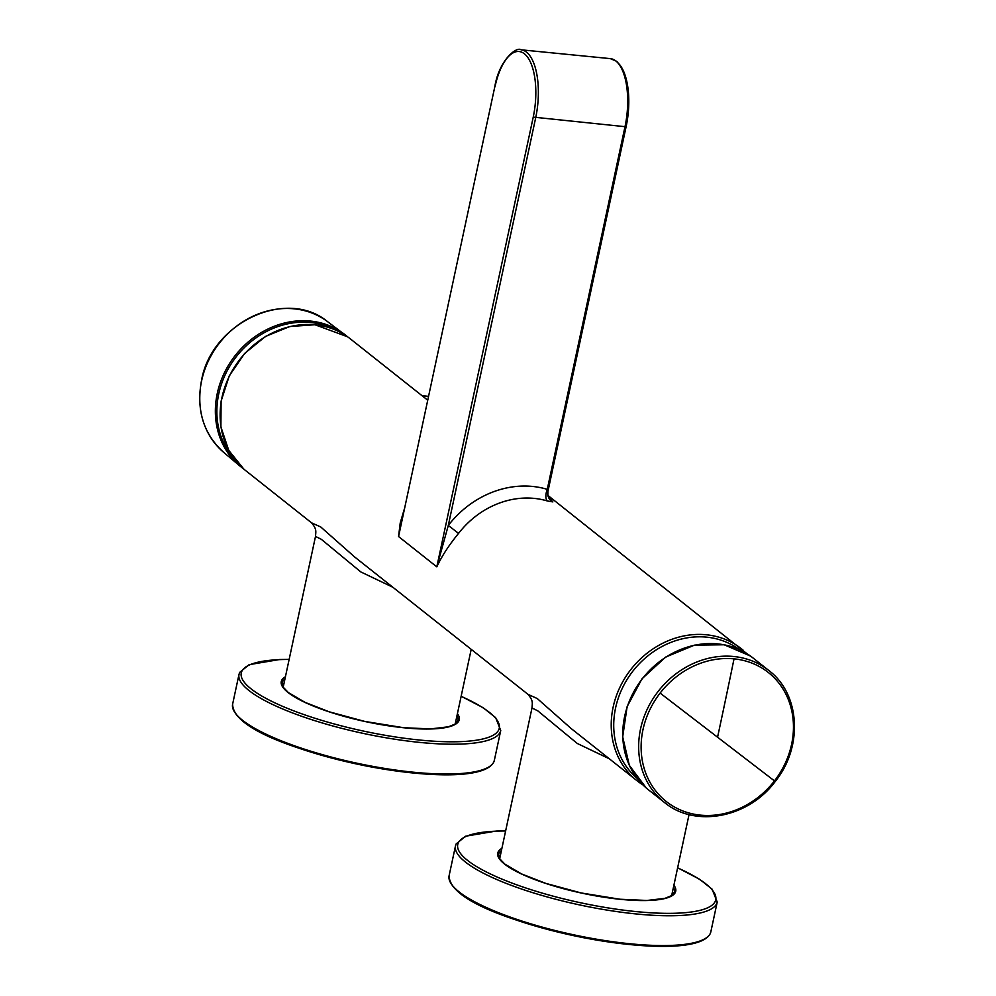 <?xml version="1.0" encoding="UTF-8"?>
<svg xmlns="http://www.w3.org/2000/svg" width="996" height="996" viewBox="0 0 996 996"><rect width="100%" height="100%" fill="white"/><g stroke="black" fill="none" stroke-linecap="round" stroke-linejoin="round"><path stroke-width="1.49" d="M548.186 496.419L552.867 501.909L547.414 500.988A84.075 73.692 128.4 0 0 534.167 498.386A84.125 73.729 128.4 0 0 458.558 533.395C449.022 545.036 441.776 556.191 436.808 566.849L398.562 536.545L400.218 522.95L404.139 509.641M392.86 587.254L360.801 571.928L321.322 539.309L315.508 536.421C315.807 531.391 316.977 529.337 311.549 522.825L320.774 526.996L354.626 556.951L528.029 694.374C533.445 700.885 532.275 702.927 531.989 707.969L537.803 710.858L577.282 743.477L609.34 758.803M528.029 694.361L537.255 698.545L571.106 728.499L636.88 780.627A84.125 73.729 -51.6 0 1 619.973 687.128A84.125 73.729 -51.6 0 1 706.264 634.763A84.125 73.729 -51.6 0 1 741.385 648.757L741.385 648.757A84.125 73.729 -51.6 0 1 743.327 650.351M617.52 62.511A51.406 21.563 95.6 0 1 626.16 126.48L547.887 491.588A9.562 9.474 168.9 0 0 552.867 501.909M547.887 491.588L547.265 489.347A9.562 4.345 -73.2 0 0 547.414 500.988M494.838 86.577L398.562 536.545L494.838 86.577C499.046 60.383 516.476 46.264 521.008 49.8L610.336 58.627L616.673 61.316C628.389 74.19 631.551 95.915 626.16 126.504L625.002 126.679L547.265 489.347A93.699 82.12 128.4 0 0 448.3 525.427L458.558 533.395M521.008 49.8A52.576 22.061 95.6 0 1 526.548 52.178A52.576 22.049 95.6 0 1 535.674 117.852L448.3 525.427L436.808 566.849L533.234 117.105A50.672 21.252 95.6 0 0 524.431 53.821A50.672 21.252 95.6 0 0 494.987 86.801M401.251 523.099L404.227 510.126M660.111 693.092A82.257 72.098 -51.6 0 1 734.04 658.854A82.257 72.086 -51.6 0 1 774.465 780.901A82.257 72.086 -51.6 0 1 666.959 802.054A82.257 72.086 -51.6 0 1 660.111 693.092A4588.983 29.531 37.7 0 0 717.568 737.214A4589.07 1924.895 95.6 0 0 734.04 658.854M311.549 522.825L245.775 470.697A84.125 73.729 -51.6 0 1 228.868 377.198A84.125 73.729 -51.6 0 1 315.159 324.833A84.125 73.729 -51.6 0 1 350.281 338.827L427.62 400.118M642.918 784.873A84.125 73.729 -51.6 0 1 636.88 780.627L642.918 784.873M637.241 778.436A82.22 72.061 -51.6 0 1 622.761 687.315A82.22 72.061 -51.6 0 1 706.6 637.154A82.22 72.061 -51.6 0 1 739.331 649.604M626.148 126.529L547.912 491.489M533.234 117.105L625.002 126.679A52.589 22.061 95.6 0 0 615.877 60.993A52.589 22.061 95.6 0 0 610.336 58.627M704.608 938.917A132.692 31.386 -167.9 0 1 573.148 935.555A132.692 31.386 -167.9 0 1 451.873 884.734M449.096 875.733L455.483 845.94A133.85 31.648 -167.9 0 0 576.211 904.181A133.85 31.648 -167.9 0 0 716.672 903.671A133.85 31.648 -167.9 0 0 717.22 902.052L710.833 931.845A134.037 31.698 -167.9 0 1 710.833 931.858A134.037 31.698 -167.9 0 1 710.285 933.464A133.85 31.648 -167.9 0 1 569.824 933.974A133.85 31.648 -167.9 0 1 449.096 875.733C449.37 900.272 513.662 922.744 582.548 937.522C645.346 949.537 701.533 950.346 710.21 933.688A1.145 1.108 -155.1 0 0 710.285 933.464M677.616 867.877A131.933 31.2 -167.9 0 1 715.203 901.43A131.933 31.2 -167.9 0 1 573.298 901.156A131.933 31.2 -167.9 0 1 458.272 842.927A131.933 31.2 -167.9 0 1 505.607 831M673.894 885.207A91.01 21.526 -167.9 0 1 675.363 892.354A91.01 21.526 -167.9 0 1 577.468 892.167A91.01 21.526 -167.9 0 1 498.112 852.003A91.01 21.526 -167.9 0 1 501.897 848.331M673.421 887.436A89.864 21.252 -167.9 0 1 674.379 892.105L671.615 895.603L664.979 898.342L646.927 900.471L619.935 899.239L581.141 892.951L545.721 883.365L521.568 873.94L504.76 864.055L499.731 858.776L498.635 854.431A89.864 21.252 -167.9 0 1 498.996 853.348A89.864 21.252 -167.9 0 1 501.411 850.572M674.379 892.105A89.864 21.252 -167.9 0 1 674.168 892.827M488.127 767.368A132.692 31.386 -167.9 0 1 356.668 764.007A132.692 31.386 -167.9 0 1 235.392 713.198M232.616 704.184L239.003 674.392A133.85 31.648 -167.9 0 0 359.73 732.633A133.85 31.648 -167.9 0 0 500.191 732.122A133.85 31.648 -167.9 0 0 500.739 730.504L494.352 760.297A134.037 31.698 -167.9 0 1 494.352 760.309A134.037 31.698 -167.9 0 1 493.804 761.915A133.85 31.648 -167.9 0 1 353.343 762.426A133.85 31.648 -167.9 0 1 232.616 704.184C232.89 728.723 297.182 751.196 366.08 765.974C428.878 777.988 485.064 778.797 493.73 762.139A1.145 1.108 -155.1 0 0 493.804 761.915M461.136 696.328A131.933 31.2 -167.9 0 1 498.722 729.881A131.933 31.2 -167.9 0 1 356.817 729.607A131.933 31.2 -167.9 0 1 241.791 671.379A131.933 31.2 -167.9 0 1 289.126 659.452M457.413 713.659A91.01 21.526 -167.9 0 1 458.882 720.805A91.01 21.526 -167.9 0 1 360.988 720.618A91.01 21.526 -167.9 0 1 281.631 680.455A91.01 21.526 -167.9 0 1 285.416 676.782M456.94 715.887A89.864 21.252 -167.9 0 1 457.899 720.556L455.135 724.055L448.499 726.794L430.446 728.923L403.455 727.69L364.661 721.403L329.24 711.816L305.087 702.392L288.28 692.506L283.25 687.228L282.154 682.883A89.864 21.252 -167.9 0 1 282.515 681.799A89.864 21.252 -167.9 0 1 284.943 679.023M457.899 720.556A89.864 21.252 -167.9 0 1 457.687 721.278M422.13 395.761L428.429 396.383M223.776 452.445C203.483 434.069 196.063 410.078 201.516 380.497C211.376 322.841 286.338 287.583 327.485 321.584A83.515 73.194 128.4 0 0 201.64 380.709A83.515 73.194 128.4 0 0 223.776 452.445L239.563 465.717A84.112 73.716 128.4 0 0 243.298 468.63M327.485 321.584L347.716 336.897A84.112 73.716 128.4 0 0 344.018 333.909A84.112 73.716 128.4 0 0 344.006 333.909A84.112 73.716 128.4 0 0 217.265 393.47A84.112 73.716 128.4 0 0 239.563 465.717L243.31 468.643M336.1 330.274A82.967 72.72 128.4 0 0 218.746 393.918L217.265 393.47M218.746 393.918A82.967 72.72 128.4 0 0 234.197 458.845M666.76 804.208A84.125 73.729 -51.6 0 1 664.32 802.365A84.125 73.729 -51.6 0 1 658.082 691.51A84.125 73.729 -51.6 0 1 768.812 670.495A84.125 73.729 -51.6 0 1 770.63 671.976M642.196 678.923A84.125 73.729 -51.6 0 1 752.926 657.895L768.812 670.495C800.298 694.025 803.212 746.938 775.237 781.487C748.382 817.928 694.947 828.137 664.32 802.365L648.421 789.778A84.125 73.729 -51.6 0 1 642.196 678.923M774.465 780.901A4588.983 29.531 -142.3 0 1 717.568 737.214M243.821 469.091L228.744 450.354L220.9 426.886L221.1 401.139L229.304 375.778L244.643 353.443L265.534 336.424L289.811 326.514L314.96 324.746L347.542 336.773M746.888 653.65L547.887 495.41M547.875 495.336L548.559 497.141M547.9 491.538L547.85 495.211M471.208 649.342L455.197 724.005M315.508 536.421L283.2 687.14M531.989 707.969L499.681 858.689M689.045 814.579L671.678 895.553M710.833 931.858L710.21 933.688M717.22 902.052L712.103 889.179L699.678 879.306L677.629 867.777M505.632 830.913L496.157 831.062L465.593 836.217L456.143 843.936L455.483 845.94M494.352 760.309L493.73 762.139M500.739 730.504L495.622 717.63L483.197 707.758L461.148 696.229M289.151 659.364L279.677 659.514L249.125 664.668L239.675 672.387L239.003 674.392M422.043 395.698L428.442 396.321M646.217 787.936L629.348 765.376L622.687 736.903L627.131 706.612L642.009 678.774L665.652 657.074L694.424 645.159L724.167 644.773L750.486 656.053"/></g></svg>
